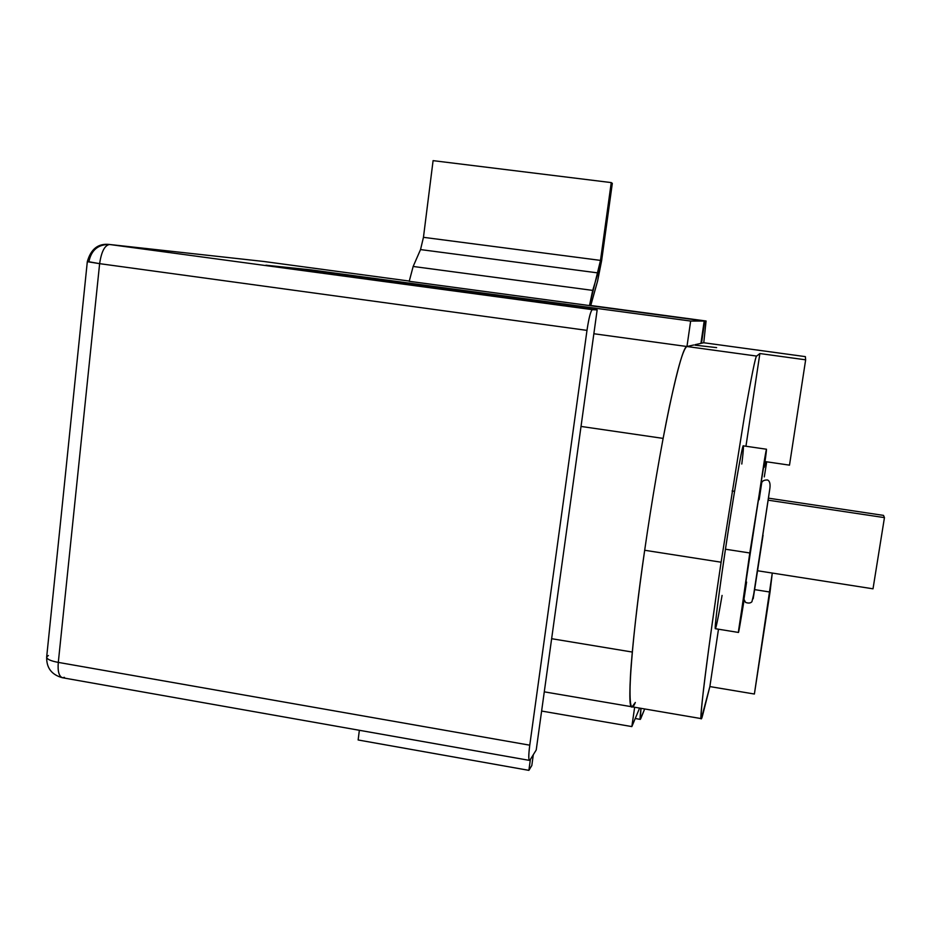 <?xml version="1.0" encoding="UTF-8"?>
<svg xmlns="http://www.w3.org/2000/svg" width="931" height="931" viewBox="0 0 931 931"><rect width="100%" height="100%" fill="white"/><g stroke="black" fill="none" stroke-linecap="round" stroke-linejoin="round"><path stroke-width="1.4" d="M632.289 652.049C628.39 698.634 629.403 715.427 635.338 702.463L632.114 706.815C629.1 705.942 629.158 687.683 632.289 652.049L551.641 638.701L536.221 750.002L530.181 759.766L536.221 750.002L551.641 638.701L632.289 652.049M634.651 707.246L631.846 726.587L639.597 708.095L631.846 726.587L541.621 711.051L631.846 726.587L634.651 707.246M700.927 343.388L704.197 321.02L690.651 321.055L686.962 346.518C682.47 348.706 674.521 379.336 663.116 438.396C674.521 379.336 682.47 348.706 686.962 346.518L690.651 321.055L704.197 321.02L409.151 281.302L704.197 321.02L700.927 343.388M703.766 342.748L706.082 321.009L704.755 321.02L701.509 343.26L704.755 321.02L706.082 321.009L590.754 305.484L706.082 321.009L703.766 342.748L695.12 344.691L703.766 342.748L805.362 356.631L703.766 342.748M409.268 281.057L263.543 261.448L109.555 244.492L592.349 309.651L265.905 265.207L310.931 269.874L690.651 321.055L310.931 269.874L310.768 271.27L310.931 269.874L265.905 265.207L597.155 309.907L581.025 426.433L663.116 438.396L581.025 426.433L551.641 638.701L597.155 309.907L592.349 309.651C590.673 310.907 588.881 317.82 586.984 330.389L99.629 263.659L58.304 662.395L529.762 745.184L586.984 330.389L529.762 745.184C528.342 756.682 528.482 761.546 530.181 759.766L529.471 760.394C528.459 759.382 528.564 754.319 529.762 745.184L58.304 662.395L99.629 263.659L586.984 330.389C588.881 317.82 590.673 310.907 592.349 309.651L109.555 244.492L263.543 261.448L409.268 281.057L263.333 261.413M589.498 305.496L704.755 321.02L589.498 305.496M593.85 333.74L686.962 346.518L593.85 333.74M263.136 261.402L109.206 244.446M88.911 261.751C91.191 250.288 97.906 244.516 109.055 244.434L109.555 244.492C104.726 245.26 101.409 251.649 99.629 263.659C101.409 251.649 104.726 245.26 109.555 244.492L109.055 244.434C98.116 243.328 90.866 249.077 87.305 261.681L99.629 263.659L88.911 261.751M87.305 261.727L46.678 656.925C46.631 659.125 50.507 660.952 58.304 662.395C57.559 671.204 58.932 676.313 62.424 677.733C58.932 676.313 57.559 671.204 58.304 662.395C50.507 660.952 46.631 659.125 46.678 656.925L48.389 655.517M64.46 677.361L62.424 677.733L529.471 760.394M686.962 346.518C684.029 346.262 678.222 366.092 669.54 406.009C661.045 446.415 651.374 503.601 644.683 550.268L721.106 562.208L744.358 416.692C751.468 376.275 755.565 356.073 756.635 356.073L686.962 346.518L693.793 344.982L686.962 346.518L756.635 356.073L759.871 353.547L805.652 359.82L805.362 356.631L805.652 359.82L759.871 353.547L756.635 356.073C755.565 356.073 751.468 376.275 744.358 416.692L721.106 562.208C714.042 609.316 706.955 660.16 703.533 689.347C700.415 717.021 700.228 725.226 702.963 713.961L709.864 686.578L718.488 629.205L709.864 686.578L701.334 718.616C698.599 724.283 708.526 645.497 721.106 562.208L644.683 550.268C651.374 503.601 661.045 446.415 669.54 406.009C678.222 366.092 684.029 346.262 686.962 346.518M695.05 345.157L716.626 347.624L695.05 345.157M635.338 702.463C630.881 713.355 629.228 704.883 630.392 677.07C632.009 647.778 637.898 597.097 644.683 550.268C632.417 633.01 626.191 711.889 632.114 706.815L701.276 718.616M745.952 446.24L759.871 353.547L745.952 446.24M754.389 694.026L709.864 686.578L754.389 694.026L772.276 573.054L770.03 592.058L754.657 589.626L770.03 592.058L754.389 694.026M765.014 461.567L789.5 465.151L805.652 359.82L789.5 465.151L765.014 461.567M768.843 495.525L754.587 588.869M763.059 535.209L753.179 598.773L763.059 535.209M762.92 536.035L754.203 592.023L762.92 536.035M750.852 548.266L759.312 494.338C761.872 479.244 761.826 481.024 759.161 499.691L761.744 482.584C762.489 480.757 764.432 479.896 767.575 479.989C769.902 481.071 770.6 484.364 769.658 489.869L753.691 594.374L751.934 601.694C750.619 603.207 748.501 603.451 745.58 602.415L743.95 599.308L746.592 582.061M764.293 476.916L766.713 461.811L764.293 476.916M722.072 595.433C718.546 616.124 714.705 635.803 715.299 625.888C715.927 615.763 721.106 578.093 725.458 549.22L749.792 552.979L766.481 449.231L764.223 467.315L765.678 461.66L764.223 467.315C766.55 450.848 767.738 440.572 764.328 460.647L738.737 629.403C737.538 639.678 740.785 620.663 744.078 600.088L738.492 632.452L749.792 552.979L725.458 549.22C720.198 583.888 713.996 630.38 715.38 628.704L738.492 632.452M766.481 449.231L743.322 445.856C742.577 442.213 731.382 508.78 725.458 549.22C729.706 520.685 736.654 477.382 740.587 457.168C744.486 437.209 743.846 447.543 741.798 464.022M768.343 500.215L884.45 517.624L883.519 515.39L768.645 498.19L883.519 515.39L884.45 517.624L768.343 500.215M873.01 588.811L757.601 570.761L873.01 588.811L884.45 517.624L873.01 588.811M590.72 305.671L597.597 281.011L601.612 260.738L612.319 183.36L611.248 182.592L600.495 260.401L589.486 305.577L592.71 290.391L413.155 266.464L420.533 249.578L423.454 237.324L433.09 160.644L611.248 182.592L612.319 183.36L601.612 260.738L597.597 281.011L590.72 305.671M409.221 281.313L413.155 266.464L409.221 281.313M420.533 249.578L413.155 266.464L592.71 290.391L598.005 272.923L420.533 249.578L598.005 272.923L600.495 260.401L423.454 237.324L420.533 249.578M433.09 160.644L423.454 237.324L600.495 260.401L611.248 182.592L433.09 160.644M531.822 765.515L528.878 770.356L358.144 739.982L528.878 770.356L530.379 759.452L528.878 770.356L531.822 765.515L533.312 754.715L531.822 765.515M640.982 708.328C639.923 717.196 639.83 720.687 640.679 718.825L644.683 708.957L640.307 719.384L640.982 708.328M359.354 730.288L358.144 739.982L359.354 730.288M631.986 706.792L544.274 691.838M706.082 321.009L590.754 305.484M62.307 677.71C51.554 674.719 46.352 667.795 46.678 656.925M734.571 491.335L732.092 490.963M635.233 718.511L640.307 719.384"/></g></svg>
